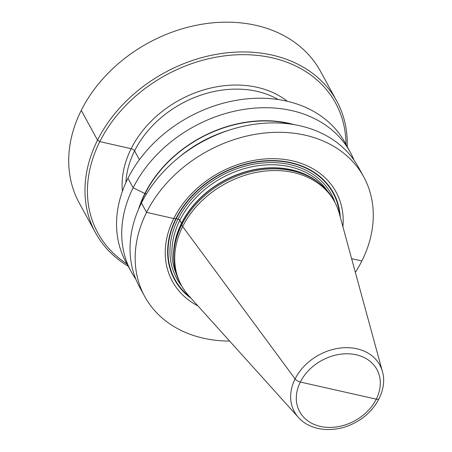 <?xml version="1.0" encoding="UTF-8"?>
<svg xmlns="http://www.w3.org/2000/svg" width="452" height="452" viewBox="0 0 452 452"><rect width="100%" height="100%" fill="white"/><g stroke="black" fill="none" stroke-linecap="round" stroke-linejoin="round"><path stroke-width="0.68" d="M336.723 101.039A137.425 107.401 -28.6 0 0 330.005 90.637A137.425 107.401 151.4 0 0 157.776 76.608A137.425 107.401 151.4 0 0 95.513 232.791L79.253 203.016A137.425 107.401 151.4 0 1 141.516 46.833A137.425 107.401 151.4 0 1 313.744 60.867A137.425 107.401 -28.6 0 1 320.462 71.263L336.723 101.039A137.425 107.401 -28.6 0 1 347.198 146.629M95.513 232.791A137.425 107.401 151.4 0 0 102.231 243.187A137.425 107.401 -28.6 0 0 128.215 266.239M126.984 263.985A135.459 105.864 -28.6 0 1 104.446 243.176A135.459 105.864 151.4 0 1 152.629 83.162A135.459 105.864 151.4 0 1 328.966 92.807A135.459 105.864 -28.6 0 1 345.966 144.374M350.289 152.284A124.763 97.502 -28.6 0 0 344.187 142.843A124.763 97.502 151.4 0 0 187.829 130.103A124.763 97.502 151.4 0 0 131.306 271.895L126.119 262.409A124.763 97.502 151.4 0 1 182.648 120.616A124.763 97.502 151.4 0 1 339.006 133.357A124.763 97.502 -28.6 0 1 345.102 142.792L350.289 152.284A124.763 97.502 -28.6 0 1 354.006 160.121M131.306 271.895A124.763 97.502 151.4 0 0 135.888 279.263M293.969 124.582A113.463 88.671 151.4 0 0 138.431 209.542M363.713 176.868A124.763 97.502 -28.6 0 0 357.617 167.426A124.763 97.502 151.4 0 0 201.259 154.691A124.763 97.502 151.4 0 0 144.73 296.484L139.606 287.099A124.763 97.502 151.4 0 1 196.134 145.307A124.763 97.502 151.4 0 1 352.492 158.047A124.763 97.502 -28.6 0 1 358.594 167.489L363.713 176.868A124.763 97.502 -28.6 0 1 355.362 272.392M144.73 296.484A124.763 97.502 151.4 0 0 150.832 305.919A124.763 97.502 -28.6 0 0 229.622 341.074M197.97 305.947A93.236 72.862 -28.6 0 1 176.958 288.421A93.236 72.862 151.4 0 1 210.123 178.291A93.236 72.862 151.4 0 1 331.491 184.924A93.236 72.862 -28.6 0 1 342.91 226.78M329.361 193.399A87.264 68.201 151.4 0 0 318.208 182.342A87.264 68.201 151.4 0 0 224.35 181.981A87.264 68.201 151.4 0 0 173.93 261.149A87.264 68.201 151.4 0 0 180.461 283.664L181.399 285.387A87.264 68.201 151.4 0 0 185.665 291.986A87.264 68.201 -28.6 0 0 188.665 295.619L298.433 417.433A48.675 38.041 -28.6 0 1 296.761 415.405A48.675 38.041 151.4 0 1 314.072 357.911A48.675 38.041 151.4 0 1 377.431 361.38A48.675 38.041 -28.6 0 1 382.426 371.555L339.249 213.367A87.264 68.201 -28.6 0 0 334.565 201.722L333.627 200.004A87.264 68.201 -28.6 0 0 329.361 193.399M181.399 285.387A87.264 68.201 151.4 0 1 220.938 186.207A87.264 68.201 151.4 0 1 330.299 195.123A87.264 68.201 -28.6 0 1 334.565 201.722M81.281 110.395L97.547 140.171L99.83 141.623L131.165 148.691A2.944 1.22 -153.4 0 1 134.589 150.878L139.408 159.709M127.967 178.32L133.148 187.806L145.092 193.631A2.746 1.136 -153.4 0 1 146.386 194.1M141.453 203.01L146.578 212.395L173.777 218.531L175.918 218.661A1.571 0.65 -153.4 0 1 176.252 218.712L178.02 219.107A1.571 0.65 -153.4 0 1 179.845 220.277L181.489 223.288A1.571 0.65 -153.4 0 1 181.563 223.497L181.749 224.853L182.687 226.571L295.099 378.917A4.712 1.949 26.6 0 0 300.331 382.036L376.273 399.167A4.712 1.949 26.6 0 0 379.081 398.692A4.712 1.949 26.6 0 1 376.273 399.167L338.299 390.601M351.605 258.64L361.871 260.957L351.605 258.64M287.336 101.265A99.141 77.478 151.4 0 0 179.563 99.994A99.141 77.478 151.4 0 0 122.396 191.36M278.172 99.519A96.197 75.179 151.4 0 0 181.546 103.621A96.197 75.179 151.4 0 0 125.876 182.71M291.563 124.198A113.181 88.451 151.4 0 0 139.408 207.31M228.413 130.391A110.429 86.304 151.4 0 0 178.743 157.516M191.224 298.461A90.502 70.732 -28.6 0 1 179.003 286.506A90.502 70.732 151.4 0 1 211.197 179.597A90.502 70.732 151.4 0 1 329.011 186.043A90.502 70.732 -28.6 0 1 340.26 217.056M339.689 214.982A90.095 70.41 -28.6 0 0 328.655 186.241A90.095 70.41 151.4 0 0 211.372 179.823A90.095 70.41 151.4 0 0 179.325 286.252A90.095 70.41 -28.6 0 0 189.783 296.862M181.828 286.156A88.05 68.811 -28.6 0 1 181.02 285.116A88.05 68.811 151.4 0 1 212.338 181.105A88.05 68.811 151.4 0 1 326.96 187.377A88.05 68.811 -28.6 0 1 334.983 202.502M176.359 274.025A86.479 67.585 151.4 0 1 220.525 178.647A86.479 67.585 151.4 0 1 326.129 189.105A86.479 67.585 -28.6 0 1 327.728 191.343M318.756 182.755A86.479 67.585 151.4 0 0 223.706 180.806A86.479 67.585 151.4 0 0 173.98 261.832M318.208 182.342L316.88 181.342A86.53 67.625 151.4 0 0 223.808 180.986A86.53 67.625 151.4 0 0 173.811 259.493L173.93 261.149M374.776 366.171A44.008 34.397 -28.6 0 1 359.12 418.162A44.008 34.397 -28.6 0 1 301.829 415.026A44.008 34.397 151.4 0 1 317.485 363.041A44.008 34.397 151.4 0 1 374.776 366.171M382.426 371.555C387.889 390.138 374.719 413.156 353.859 423.275C334.542 433.338 310.383 431.151 298.433 417.433"/></g></svg>
